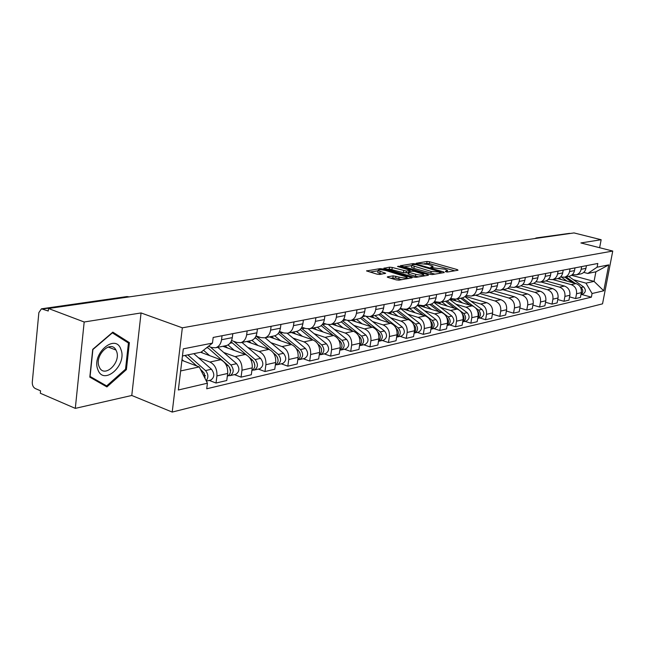 <?xml version="1.0" encoding="UTF-8"?>
<svg xmlns="http://www.w3.org/2000/svg" width="645" height="645" viewBox="0 0 645 645"><rect width="100%" height="100%" fill="white"/><g stroke="black" fill="none" stroke-linecap="round" stroke-linejoin="round"><path stroke-width="0.97" d="M445.784 271.795L447.582 271.997L458.015 270.239L457.418 269.634L429.578 261.757L427.063 261.475L416.227 263.265L428.095 264.402L432.988 266.216L430.787 267.199L431.174 267.627L444.873 269.175L447.525 270.368L445.373 271.368L445.784 271.795M387.564 276.778L387.266 277.076L388.056 277.439L396.264 279.882L399.005 280.172L412.203 277.721L382.711 268.925L380.042 268.634L366.57 270.932L377.035 274.165L379.768 274.464L385.694 273.278L378.059 270.561C378.276 269.457 380.929 269.465 386.016 270.586L407.076 277.132C406.866 278.253 404.197 278.237 399.07 277.1L393.176 275.867L387.564 276.778L387.492 277.229M182.341 327.821L141.062 312.946L84.181 322L48.48 308.495L574.01 232.926L601.156 239.722L580.887 242.947L612.75 251.058L182.341 327.821L172.215 412.074L602.535 303.843L612.75 251.058M429.651 274.286L432.279 274.577L444.268 272.553L443.679 271.932L415.59 263.894L413.026 263.611L400.521 265.732L429.651 274.286M428.401 275.23L415.96 277.326L413.268 277.028L383.856 268.288L389.62 267.175L392.257 267.465L406.366 271.094L410.188 270.271L397.497 266.458L398.981 266.232L427.837 274.593L428.401 275.23M84.181 322L75.304 408.374L40.321 393.248L40.554 390.814L35.233 388.516C33.193 387.331 32.21 385.226 32.282 382.195L38.861 312.607L41.449 308.818L48.238 311.003L48.48 308.495M75.304 408.374L131.774 395.474L172.215 412.074M536.495 237.9L569.575 233.353L536.777 238.279M570.107 233.482L569.575 233.353M599.624 247.72L601.156 239.722M580.468 273.972L580.992 273.867C583.62 273.093 585.273 271.255 585.934 268.352L586.442 265.675M552.813 279.567L571.18 284.622C575.171 286.178 576.952 289.226 576.533 293.749L581.338 292.653C581.758 288.154 579.984 285.13 576.017 283.582L557.715 278.567M581.338 292.653L580.427 297.442L575.622 298.57L569.575 296.869M581.653 266.595L581.145 269.296C580.476 272.214 578.815 274.061 576.178 274.843L572.357 274.617M576.533 293.749L575.622 298.57M568.979 276.294L569.503 276.189C572.163 275.407 573.832 273.544 574.501 270.594L575.009 267.869M557.748 299.53L563.996 301.304L568.963 300.135L569.874 295.273C570.293 290.702 568.503 287.63 564.488 286.058L545.912 280.914M570.059 268.82L569.551 271.561C568.874 274.528 567.205 276.407 564.536 277.197L560.586 276.939M540.937 281.97L559.505 287.122C563.528 288.71 565.334 291.806 564.915 296.41L563.996 301.304M557.119 278.696L557.651 278.592C560.336 277.793 562.013 275.899 562.69 272.908L563.206 270.142M545.541 302.271L551.999 304.118L557.119 302.916L558.038 297.982C558.457 293.338 556.643 290.21 552.588 288.605L533.665 283.316M558.086 271.126L557.578 273.907C556.901 276.923 555.216 278.825 552.515 279.624L548.427 279.333M528.682 284.445L547.436 289.71C551.507 291.33 553.337 294.475 552.918 299.151L551.999 304.118M544.864 281.172L545.396 281.067C548.113 280.261 549.806 278.342 550.483 275.302L550.999 272.488M532.915 305.101L539.599 307.036L544.896 305.786L545.815 300.772C546.234 296.055 544.396 292.878 540.3 291.234L520.966 285.783M545.718 273.504L545.202 276.334C544.525 279.398 542.816 281.333 540.099 282.139L535.858 281.809M516.024 287.009L534.979 292.378C539.091 294.031 540.937 297.232 540.518 301.981L539.599 307.036M532.198 283.736L532.738 283.623C535.479 282.808 537.188 280.857 537.874 277.769L538.39 274.907M519.87 308.02L526.78 310.043L532.254 308.762L533.181 303.658C533.6 298.861 531.738 295.628 527.594 293.959L507.8 288.315M532.931 275.963L532.407 278.842C531.722 281.954 530.005 283.921 527.255 284.735L522.853 284.364M502.939 289.653L522.095 295.136C526.255 296.821 528.126 300.078 527.707 304.908L526.78 310.043M519.104 286.38L519.644 286.275C522.418 285.453 524.143 283.469 524.828 280.325L525.344 277.423M506.365 311.035L513.525 313.156L519.185 311.825L520.112 306.641C520.531 301.771 518.653 298.482 514.46 296.773L494.143 290.919M519.693 278.503L519.177 281.43C518.483 284.598 516.75 286.59 513.968 287.42L509.405 287.001M489.418 292.387L508.768 297.99C512.977 299.715 514.871 303.029 514.452 307.939L513.525 313.156M505.551 289.121L506.099 289.016C508.897 288.178 510.638 286.162 511.324 282.97L511.848 280.011M492.385 314.155L499.802 316.381L505.664 315.002L506.591 309.729C507.01 304.779 505.108 301.425 500.875 299.683L479.977 293.588M505.994 281.139L505.47 284.114C504.785 287.331 503.027 289.363 500.222 290.202L495.481 289.726M475.421 295.217L494.981 300.949C499.23 302.707 501.149 306.077 500.73 311.075L499.802 316.381M491.514 291.959L492.071 291.846C494.892 291.008 496.65 288.96 497.351 285.711L497.875 282.704M479.743 317.945L485.588 319.718L491.659 318.291L492.595 312.93C493.014 307.891 491.079 304.48 486.806 302.699L465.263 296.345M491.804 283.865L491.28 286.896C490.587 290.169 488.821 292.233 485.983 293.08L481.049 292.556M470.818 301.078L480.702 304.005C485 305.803 486.943 309.237 486.524 314.317L485.588 319.718M476.978 294.902L477.542 294.789C480.388 293.935 482.162 291.854 482.863 288.549L483.387 285.485M464.956 321.363L470.866 323.177L477.163 321.702L478.098 316.244C478.509 311.116 476.558 307.641 472.229 305.827L449.984 299.175M477.098 286.694L476.574 289.774C475.881 293.112 474.099 295.208 471.229 296.063L466.093 295.475M455.918 304.182L465.908 307.181C470.253 309.011 472.221 312.511 471.801 317.679L470.866 323.177M461.909 297.95L462.473 297.837C465.351 296.966 467.141 294.854 467.843 291.484L468.375 288.371M449.629 324.903L455.596 326.765L462.126 325.233L463.07 319.678C463.481 314.454 461.498 310.914 457.128 309.06L434.101 302.094M461.852 289.629L461.32 292.766C460.619 296.16 458.821 298.288 455.934 299.159L450.573 298.498M440.471 307.391L450.565 310.463C454.959 312.341 456.95 315.905 456.539 321.17L455.596 326.765M446.267 301.11L446.84 300.997C449.75 300.119 451.565 297.966 452.266 294.539L452.79 291.371M433.722 328.579L439.761 330.482L446.534 328.894L447.477 323.242C447.88 317.921 445.872 314.317 441.454 312.414L417.573 305.101M446.026 292.669L445.493 295.87C444.792 299.32 442.978 301.489 440.051 302.368L434.464 301.634M424.442 310.729L434.649 313.873C439.092 315.792 441.107 319.428 440.704 324.79L439.761 330.482M430.038 304.392L430.618 304.279C433.561 303.392 435.383 301.199 436.084 297.708L436.617 294.483M417.21 332.393L423.313 334.344L430.344 332.691L431.287 326.942C431.69 321.524 429.659 317.84 425.192 315.905L403.915 309.294M429.586 295.829L429.054 299.087C428.353 302.602 426.522 304.811 423.572 305.706L417.726 304.892M407.801 314.188L418.121 317.413C422.612 319.38 424.66 323.089 424.257 328.547L423.313 334.344M413.179 307.802L413.768 307.681C416.735 306.786 418.573 304.561 419.282 300.997L419.814 297.708M400.061 336.359L406.221 338.359L413.534 336.642L414.477 330.78C414.88 325.265 412.816 321.508 408.301 319.525L387.46 312.954M412.502 299.119L411.97 302.432C411.26 306.02 409.422 308.262 406.439 309.165L402.867 309.052L400.327 308.262M390.523 317.783L400.956 321.097C405.495 323.105 407.567 326.886 407.172 332.449L406.221 338.359M395.651 311.35L396.248 311.229C399.247 310.318 401.101 308.052 401.803 304.424L402.335 301.07M382.227 340.479L388.451 342.535L396.054 340.745L397.006 334.771C397.401 329.152 395.312 325.322 390.741 323.282L369.803 316.582M394.732 302.529L394.2 305.915C393.49 309.568 391.636 311.849 388.621 312.769L385.017 312.648L382.227 311.761M372.56 321.524L383.106 324.919C387.693 326.975 389.79 330.837 389.403 336.513L388.451 342.535M377.422 315.034L378.018 314.913C381.042 313.994 382.912 311.68 383.622 307.988L384.154 304.569M363.667 344.761L369.964 346.873L377.881 345.019L378.825 338.931C379.212 333.191 377.099 329.281 372.479 327.2L351.307 320.315M376.237 306.085L375.704 309.536C374.995 313.26 373.124 315.59 370.085 316.518L366.441 316.381L363.377 315.405M353.871 325.411L364.53 328.902C369.166 331.006 371.294 334.957 370.907 340.737L369.964 346.873M358.435 318.872L359.039 318.751C362.095 317.816 363.982 315.461 364.691 311.696L365.215 308.205M344.341 349.227L350.711 351.396L358.951 349.461L359.894 343.253C360.281 337.4 358.136 333.409 353.468 331.272L332.07 324.209M356.967 309.793L356.443 313.309C355.726 317.114 353.839 319.485 350.767 320.428L347.091 320.275L343.729 319.186M334.408 329.458L345.188 333.046C349.872 335.207 352.033 339.238 351.654 345.139L350.711 351.396M338.649 322.879L339.262 322.75C342.342 321.807 344.245 319.404 344.954 315.558L345.486 312.003M324.201 353.879L330.635 356.113L339.23 354.097L340.173 347.76C340.544 341.794 338.375 337.706 333.659 335.513L312.043 328.257M336.883 313.655L336.351 317.243C335.642 321.129 333.739 323.54 330.643 324.491L326.918 324.338L323.234 323.113M314.131 333.683L325.024 337.367C329.764 339.584 331.949 343.704 331.578 349.727L330.635 356.113M318.017 327.047L318.63 326.926C321.742 325.959 323.661 323.516 324.37 319.597L324.895 315.961M303.198 358.733L309.697 361.031L318.662 358.926L319.606 352.46C319.968 346.365 317.767 342.197 313.002 339.939L291.169 332.481M315.913 317.687L315.389 321.355C314.679 325.314 312.761 327.773 309.632 328.74L305.883 328.571L301.836 327.209M292.983 338.077L303.989 341.874C308.778 344.148 310.995 348.365 310.632 354.508L309.697 361.031M302.328 336.295L296.442 331.409L297.095 331.28C300.239 330.305 302.166 327.813 302.876 323.806L303.4 320.089M281.268 363.804L287.831 366.167L297.2 363.965L298.127 357.37C298.49 351.146 296.257 346.873 291.443 344.559L269.392 336.883M294.015 321.895L293.491 325.644C292.782 329.684 290.855 332.199 287.702 333.183L283.905 332.997L279.47 331.474M270.908 342.672L282.034 346.575C286.872 348.913 289.113 353.226 288.758 359.507L287.831 366.167M273.972 335.956L274.593 335.827C277.761 334.844 279.704 332.304 280.414 328.208L280.93 324.411M258.347 369.093L264.974 371.536L274.77 369.238L275.697 362.49C276.044 356.129 273.786 351.767 268.917 349.388L246.648 341.479M271.118 326.297L270.602 330.127C269.892 334.263 267.949 336.827 264.764 337.819L260.943 337.617L256.073 335.916M247.841 347.47L259.08 351.493C263.966 353.903 266.24 358.314 265.901 364.731L264.974 371.536M250.429 340.713L251.058 340.592C254.259 339.584 256.21 336.996 256.912 332.812L257.428 328.934M234.369 374.632L241.069 377.148L251.316 374.745L252.235 367.852C252.566 361.353 250.276 356.878 245.358 354.436L222.88 346.284M247.156 330.909L246.64 334.82C245.939 339.044 243.979 341.665 240.77 342.672L236.917 342.455L231.563 340.544M223.71 352.484L235.07 356.645C240.005 359.112 242.31 363.635 241.98 370.198L241.069 377.148M225.782 345.704L226.419 345.575C229.636 344.559 231.603 341.914 232.305 337.633L232.813 333.667M209.262 380.437L216.019 383.033L226.758 380.51L227.669 373.463C227.991 366.82 225.669 362.232 220.703 359.717L200.619 352.275M222.049 335.739L221.533 339.738C220.84 344.059 218.873 346.736 215.64 347.752L211.745 347.526L208.44 346.317M198.45 357.741L209.915 362.03C214.906 364.578 217.244 369.206 216.93 375.922L216.019 383.033M573.429 279.72L585.966 283.139L594.061 281.389L595.891 271.811L587.805 273.456L583.757 272.367M571.526 275.286L594.061 281.389L603.76 290.79L592.07 293.515L585.966 283.139M587.805 273.456L597.109 267.183L608.767 264.885L603.76 290.79M180.64 370.948L199.249 366.916L207.424 383.211L206.722 388.774L591.368 297.176L592.07 293.515M207.424 383.211L178.334 389.991L183.309 348.848L212.471 343.1L201.079 352.186L182.446 355.976M597.109 267.183L597.818 263.483L213.181 337.44L212.471 343.1M141.062 312.946L131.774 395.474M89.816 377.14L106.917 386.927L126.396 369.625L129.395 342.632L112.835 332.135L92.727 349.34L89.816 377.14M199.249 366.916L181.922 360.353M581.516 294.434L591.368 297.176M608.767 264.885L595.891 271.811M125.461 341.132L129.395 342.632M125.453 369.254L126.396 369.625M454.733 270.795L429.288 263.563L424.418 263.652M411.679 265.619L403.851 266.82M440.946 272.109L415.856 264.603L412.574 264.627L411.712 265.426L431.166 271.432L440.946 272.109L440.769 273.141M411.51 266.699L411.413 267.28L413.937 268.425L414.235 266.562M434.94 274.125L413.937 268.425M387.21 269.392L389.33 269.062L389.62 267.175M408.204 272.65L403.423 272.706L389.33 269.062M423.426 275.294L425.103 275.786M415.759 274.31C420.734 275.415 423.338 275.439 423.572 274.383L414.759 271.464L412.123 271.174L408.583 271.739L409.107 272.375L415.759 274.31L415.461 276.221L418.597 276.882M408.043 273.714L408.809 274.278L409.107 272.375M415.461 276.221L408.809 274.278M401.835 279.704L395.587 278.1L390.572 278.189M377.849 271.924L377.76 272.488L379.816 273.432L380.115 271.505M382.066 274.101L379.816 273.432M378.018 270.811L369.94 272.061M408.632 278.559L406.931 278.051M561.464 279.599L559.118 278.019M564.827 277.14L572.583 282.647M561.505 277.189L567.044 281.123M581.395 290.016L581.298 292.854M566.068 276.882L575.187 283.357M580.355 287.017L581.016 287.493C583.362 289.928 583.362 292.225 581.008 294.394M568.68 276.358L583.596 286.92C586.152 289.871 585.87 292.274 582.766 294.144L582.5 294.209M120.954 349.534C115.769 332.659 91.163 353.686 97.871 369.658C103.579 386.226 127.371 365.07 120.954 349.534M116.552 351.307L115.979 350.042C110.867 339.407 94.283 355.355 99.072 366.521L99.451 367.392C104.498 378.502 121.252 362.53 116.552 351.307M106.651 385.936L90.082 376.446L92.904 349.526L112.375 332.86L128.436 343.019L125.533 369.182L106.651 385.936L101.442 383.791M456.426 301.102L453.983 299.336M450.017 299.191L450.871 298.587M460.619 298.208L469.753 305.085M457.176 298.909L462.489 302.916M477.566 311.043C479.283 313.301 479.38 315.518 477.848 317.695M452.113 298.958L451.685 298.829M451.363 299.111L451.024 298.635M462.239 297.885L473.462 306.319M475.583 307.915L478.566 310.156C481.372 313.559 481.097 316.316 477.735 318.412L480.807 317.703M464.908 296.644L481.928 309.415C484.734 312.801 484.451 315.542 481.097 317.63M441.156 304.23L438.882 302.545M434.73 302.287L435.262 301.876M445.477 301.271L454.822 308.366M441.906 301.997L447.283 306.085M462.441 314.196C464.384 316.574 464.505 318.928 462.804 321.25M447.13 300.917L459.24 310.092M459.748 310.479L463.666 313.454C466.504 316.921 466.23 319.726 462.836 321.855L462.691 321.887M449.686 299.465L467.149 312.68C469.987 316.139 469.713 318.928 466.319 321.049L466.029 321.113M425.321 307.471L423.096 305.803M429.78 304.448L439.342 311.769M426.071 305.198L431.513 309.366M446.759 317.469C448.928 319.976 449.073 322.46 447.195 324.935M431.416 304.021L448.21 316.872C451.089 320.412 450.815 323.258 447.388 325.419L447.098 325.491M433.867 302.352L451.831 316.066C454.701 319.597 454.427 322.436 451 324.588L450.71 324.653M408.89 310.834L406.632 309.124M413.493 307.738L423.281 315.308M409.648 308.52L415.146 312.777M430.481 320.879C432.892 323.508 433.061 326.128 430.997 328.748M417.404 305.319L435.931 319.589C438.842 323.177 438.56 326.072 435.109 328.257L434.811 328.329M415.074 307.205L432.182 320.42C435.093 324.024 434.819 326.926 431.36 329.127L430.916 329.216M391.829 314.325L389.548 312.583M396.554 311.14L406.608 318.985M413.566 324.427L413.679 324.508C416.243 327.273 416.404 330.006 414.171 332.707M392.587 311.97L398.15 316.324M400.255 308.366L419.427 323.234C422.37 326.902 422.096 329.845 418.613 332.07L418.315 332.135M398.054 310.463L415.533 324.096C418.476 327.781 418.21 330.74 414.711 332.973L414.106 333.078M374.1 317.961L371.794 316.171M378.897 314.623L389.29 322.814M395.982 328.095L396.304 328.353C398.949 331.272 399.07 334.094 396.683 336.811M374.866 315.55L380.486 320.001M383.259 312.091L402.278 327.031C405.262 330.772 404.987 333.771 401.464 336.029L401.166 336.101M380.324 313.817L398.231 327.926C401.214 331.691 400.94 334.699 397.417 336.964L396.635 337.093M355.661 321.734L353.331 319.904M360.482 318.195L371.278 326.805M377.672 331.901L378.236 332.352C380.953 335.44 381.042 338.351 378.486 341.084M356.427 319.283L362.119 323.83M361.837 317.251L380.236 331.909C383.259 335.747 382.993 338.819 379.429 341.124L378.462 341.245M365.852 316.195L384.452 330.974C387.468 334.795 387.194 337.859 383.646 340.149L383.34 340.221M336.48 325.661L334.118 323.79M341.261 321.863L352.549 330.966M358.588 335.835L359.426 336.513C362.232 339.778 362.272 342.777 359.547 345.518M337.246 323.161L343.003 327.813M342.551 320.775L361.514 336.053C364.57 339.971 364.304 343.108 360.716 345.446L359.547 345.567M347.687 320.444L365.9 335.078C368.948 338.988 368.682 342.1 365.102 344.43L364.796 344.503M316.502 329.756L314.115 327.837M321.186 325.628L333.054 335.311M338.681 339.907L339.834 340.842C342.721 344.301 342.713 347.389 339.818 350.13M317.267 327.2L323.089 331.965M322.395 324.395L342.003 340.367C345.099 344.382 344.841 347.574 341.221 349.953L339.939 350.058M328.515 324.669L346.583 339.351C349.663 343.342 349.405 346.526 345.793 348.897L345.478 348.969M295.676 334.021L293.257 332.054M300.199 329.49L312.728 339.851M317.896 344.116L319.404 345.365C322.379 349.018 322.323 352.21 319.243 354.927M321.218 348.01L321.613 349.767M301.312 328.12L321.67 344.865C324.806 348.969 324.548 352.226 320.896 354.645L319.557 354.75M308.358 328.934L326.443 343.809C329.563 347.889 329.305 351.138 325.661 353.541L325.346 353.613M273.948 338.472L271.497 336.456M278.229 333.457L291.54 344.599M296.152 348.461L298.087 350.082C301.15 353.96 301.046 357.241 297.764 359.934M274.706 335.803L280.664 340.81M299.772 352.404L300.352 355M279.204 331.99L300.457 349.558C303.626 353.758 303.376 357.088 299.691 359.547L298.304 359.644M287.227 333.28L305.432 348.453C308.592 352.63 308.342 355.943 304.666 358.394L304.351 358.467M251.252 343.116L248.776 341.052M255.194 337.537L269.465 349.606M273.359 352.92L275.826 355.008C278.971 359.12 278.809 362.498 275.334 365.151M251.913 340.302L258.04 345.526M277.406 357.104L278.124 360.337M256.025 336.021L278.293 354.46C281.51 358.757 281.26 362.159 277.552 364.659L276.1 364.748M265.087 337.754L283.494 353.307C286.703 357.588 286.445 360.966 282.744 363.458L282.429 363.53M227.532 347.978L225.032 345.849M230.999 341.761L246.527 354.968M249.389 357.435L252.542 360.152C255.783 364.53 255.557 368.005 251.873 370.593M227.991 344.93L234.385 350.461M254.033 362.079L254.872 365.86M233.748 341.326L255.13 359.579C258.379 363.99 258.137 367.465 254.404 370.004L252.888 370.085M241.956 342.431L260.572 358.378C263.813 362.764 263.563 366.215 259.838 368.755L259.516 368.827M202.715 353.057L201.417 351.912M207.247 347.26L223.226 361.208M223.573 361.514L228.185 365.546C231.474 370.069 231.241 373.632 227.475 376.228L227.475 376.228M203.506 350.243L209.633 355.621M230.45 369.883L230.878 370.045M229.58 367.311L230.531 371.601M210.343 347.01L230.894 364.941C234.183 369.464 233.942 373.012 230.176 375.608L228.596 375.664M217.768 347.316L236.586 363.683C239.867 368.174 239.626 371.714 235.868 374.293L235.546 374.366M184.962 355.468L196.814 365.997M200.369 369.158L204.239 373.318L204.941 378.268M182.019 359.523L183.696 361.023M204.925 375.414L205.497 375.632M203.933 372.762L205.037 377.583M187.824 354.879L205.497 370.561C208.408 374.092 208.625 377.478 206.174 380.711M193.831 353.662L211.463 369.238C214.785 373.85 214.551 377.462 210.77 380.09L210.447 380.163M241.98 370.198L252.235 367.852M265.901 364.731L275.697 362.49M288.758 359.507L298.127 357.37M310.632 354.508L319.606 352.46M331.578 349.727L340.173 347.76M351.654 345.139L359.894 343.253M370.907 340.737L378.825 338.931M389.403 336.513L397.006 334.771M407.172 332.449L414.477 330.78M424.257 328.547L431.287 326.942M440.704 324.79L447.477 323.242M456.539 321.17L463.07 319.678M471.801 317.679L478.098 316.244M486.524 314.317L492.595 312.93M500.73 311.075L506.591 309.729M514.452 307.939L520.112 306.641M527.707 304.908L533.181 303.658M540.518 301.981L545.815 300.772M552.918 299.151L558.038 297.982M564.915 296.41L569.874 295.273M216.93 375.922L227.669 373.463M209.915 362.03L220.703 359.717M235.07 356.645L245.358 354.436M246.64 334.82L256.912 332.812M259.08 351.493L268.917 349.388M270.602 330.127L280.414 328.208M282.034 346.575L291.443 344.559M293.491 325.644L302.876 323.806M303.989 341.874L313.002 339.939M315.389 321.355L324.37 319.597M325.024 337.367L333.659 335.513M336.351 317.243L344.954 315.558M345.188 333.046L353.468 331.272M356.443 313.309L364.691 311.696M364.53 328.902L372.479 327.2M375.704 309.536L383.622 307.988M383.106 324.919L390.741 323.282M394.2 305.915L401.803 304.424M400.956 321.097L408.301 319.525M411.97 302.432L419.282 300.997M418.121 317.413L425.192 315.905M429.054 299.087L436.084 297.708M434.649 313.873L441.454 312.414M445.493 295.87L452.266 294.539M450.565 310.463L457.128 309.06M461.32 292.766L467.843 291.484M465.908 307.181L472.229 305.827M476.574 289.774L482.863 288.549M480.702 304.005L486.806 302.699M491.28 286.896L497.351 285.711M494.981 300.949L500.875 299.683M505.47 284.114L511.324 282.97M508.768 297.99L514.46 296.773M519.177 281.43L524.828 280.325M522.095 295.136L527.594 293.959M532.407 278.842L537.874 277.769M534.979 292.378L540.3 291.234M545.202 276.334L550.483 275.302M547.436 289.71L552.588 288.605M557.578 273.907L562.69 272.908M559.505 287.122L564.488 286.058M569.551 271.561L574.501 270.594M571.18 284.622L576.017 283.582M581.145 269.296L585.934 268.352M221.533 339.738L232.305 337.633M537.93 238.11L536.285 237.932L534.899 238.545M128.734 296.958L42.812 308.947M129.339 296.869L126.71 296.603L41.707 308.786M446.598 271.964L446.735 271.134M432.037 267.796L432.166 266.982M426.772 263.289L427.063 261.475M429.288 263.563L429.578 261.757M457.297 270.36L457.418 269.634M400.73 265.877L400.795 265.474M412.873 264.579L413.026 263.611M415.485 264.514L415.59 263.894M443.558 272.674L443.679 271.932M430.86 273.311L431.166 271.432M439.31 273.391L439.479 272.351M384.081 268.433L384.154 268.014M391.967 269.352L392.257 267.465M403.423 272.706L403.722 270.803M406.068 272.996L406.366 271.094M409.752 271.553L409.914 270.529M398.884 266.861L398.981 266.232M427.716 275.342L427.837 274.593M392.87 277.81L393.176 275.867M395.587 278.1L395.885 276.165M398.771 279.043L399.07 277.1M384.807 273.665L384.92 272.924M366.811 271.094L366.876 270.642M379.881 269.723L380.042 268.634M382.566 269.892L382.711 268.925M411.268 278.116L411.389 277.342M583.596 286.92L581.016 287.493M481.928 309.415L478.566 310.156M467.149 312.68L463.666 313.454M451.831 316.066L448.21 316.872M417.742 305.561L417.073 305.698M435.931 319.589L432.182 320.42M401.029 308.915L399.578 309.213M419.427 323.234L415.533 324.096M383.678 312.406L381.38 312.865M402.278 327.031L398.231 327.926M365.441 316.066L362.434 316.663M384.452 330.974L380.236 331.909M359.426 336.513L358.967 336.609M346.075 319.952L342.689 320.63M365.9 335.078L361.514 336.053M339.834 340.842L339.222 340.979M325.902 324L322.71 324.637M346.583 339.351L342.003 340.367M319.404 345.365L318.63 345.535M304.851 328.224L302.166 328.765M326.443 343.809L321.67 344.865M298.087 350.082L297.135 350.291M282.865 332.635L280.728 333.07M305.432 348.453L300.457 349.558M255.855 338.061L254.598 338.311M275.826 355.008L274.681 355.258M259.887 337.246L258.355 337.561M283.494 353.307L278.293 354.46M232.361 342.777L229.983 343.253M252.542 360.152L251.187 360.45M235.852 342.076L234.974 342.253M260.572 358.378L255.13 359.579M207.787 347.711L206.319 348.002M228.185 365.546L226.597 365.892M236.586 363.683L230.894 364.941M202.659 371.189L201.522 371.439M211.463 369.238L205.497 370.561M215.64 347.752L226.419 345.575M576.178 274.843L580.992 273.867M564.536 277.197L569.503 276.189M552.515 279.624L557.651 278.592M540.099 282.139L545.396 281.067M527.255 284.735L532.738 283.623M513.968 287.42L519.644 286.275M500.222 290.202L506.099 289.016M485.983 293.08L492.071 291.846M471.229 296.063L477.542 294.789M455.934 299.159L462.473 297.837M440.051 302.368L446.84 300.997M423.572 305.706L430.618 304.279M406.439 309.165L413.768 307.681M388.621 312.769L396.248 311.229M370.085 316.518L378.018 314.913M350.767 320.428L359.039 318.751M330.643 324.491L339.262 322.75M309.632 328.74L318.63 326.926M287.702 333.183L297.095 331.28M264.764 337.819L274.593 335.827M240.77 342.672L251.058 340.592M129.097 296.902L127.13 296.563M447.259 272.021L447.437 270.924M432.722 267.844L432.9 266.764M440.922 273.117L441.099 272.061M411.413 267.28L411.712 265.426M409.986 271.513L410.156 270.457M423.297 276.084L423.491 274.899M408.011 273.915L408.309 272.013M406.802 278.866L406.987 277.697M377.76 272.488L378.059 270.561M582.766 294.144L580.976 294.555M108.158 347.01L115.979 350.042M466.319 321.049L462.836 321.855M451 324.588L447.388 325.419M435.109 328.257L431.36 329.127M418.613 332.07L414.711 332.973M401.464 336.029L397.417 336.964M383.646 340.149L379.429 341.124M365.102 344.43L360.716 345.446M345.793 348.897L341.221 349.953M325.661 353.541L320.896 354.645M304.666 358.394L299.691 359.547M282.744 363.458L277.552 364.659M259.838 368.755L254.404 370.004M235.868 374.293L230.176 375.608M210.77 380.09L206.368 381.106"/></g></svg>
